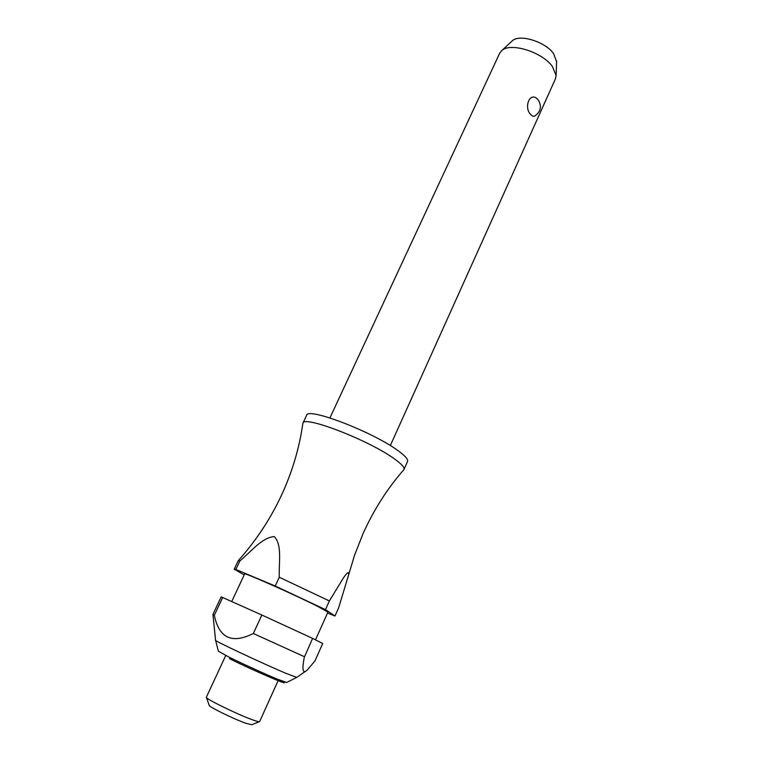 <?xml version="1.0" encoding="UTF-8"?>
<svg xmlns="http://www.w3.org/2000/svg" width="763" height="763" viewBox="0 0 763 763"><rect width="100%" height="100%" fill="white"/><g stroke="black" fill="none" stroke-linecap="round" stroke-linejoin="round"><path stroke-width="1.14" d="M329.387 600.948L279.268 577.257L275.233 586.022L235.862 569.456L239.84 560.996L238.218 560.748C255.939 540.824 270.274 519.174 281.223 495.797C292.105 472.373 299.287 448.367 302.787 423.808L302.921 423.188C303.293 415.034 368.167 439.908 393.794 458.429C401.367 463.751 404.762 467.433 403.989 469.455L403.608 469.97C387.299 488.663 373.822 509.789 363.198 533.327L354.681 554.844L338.705 607.663L334.995 615.979L325.496 609.637L329.387 600.948L342.167 579.985C346.03 573.528 350.351 568.693 348.014 577.248M536.351 98.055L538.459 100.191C541.883 106.381 540.729 111.617 534.997 115.89C533.614 116.729 532.183 116.224 530.695 114.402C524.181 108.661 528.711 92.838 536.351 98.055L537.247 98.818M390.332 445.582L555.445 78.847L556.113 75.508L552.374 66.457C542.245 51.97 510.218 42.079 501.73 50.616L499.641 53.305L329.912 417.924M302.921 423.188L306.631 415.31C307.146 406.87 371.982 431.534 397.456 450.256C404.991 455.645 408.339 459.393 407.528 461.501L403.989 469.455M231.752 601.502L244.637 573.976C242.93 571.83 294.871 594.825 317.78 606.413L327.928 612.107L315.5 639.861M212.953 614.53L215.567 640.243C211.876 639.652 262.682 663.572 286.144 673.424L296.759 677.41L305.744 671.125M304.256 657.401L312.601 638.393L322.72 643.495L314.919 661.016L307.117 670.162C302.806 674.177 301.852 669.924 304.256 657.401M253.354 633.5C232.009 644.201 218.991 638.126 214.327 615.255L212.896 614.482L221.194 596.857L261.871 615.026L253.354 633.5L304.389 656.705M225.543 655.922L206.372 697.21C204.331 698.212 236.597 714.073 252.152 719.671C256.854 721.388 259.344 722.036 259.63 721.598L259.639 721.588M206.515 697.582L209.138 705.193C207.479 706.09 233.201 718.803 245.715 723.229L251.79 724.726L259.267 721.731M511.792 41.288L512.316 40.801C519.412 33.725 545.373 41.688 553.595 53.601L556.599 61.803M239.84 560.996C251.17 551.62 261.976 537.438 274.318 536.589C282.339 545.183 278.743 562.531 279.268 577.257M238.218 560.748L234.222 569.169L235.862 569.456M334.995 615.979L327.499 613.061M261.871 615.026L312.601 638.393M275.233 586.022L325.496 609.637M244.189 574.92L234.222 569.169M214.327 615.255L222.701 597.439M215.624 640.405L218.352 651.182L228.223 656.705C241.079 663.123 265.2 674.139 277.56 679.232L286.659 682.456L296.588 677.477M279.887 680.186C298.266 689.771 253.726 670.82 229.434 658.631M556.628 61.088L556.113 75.508M512.316 40.801L501.73 50.616M259.63 721.598L278.361 680.11"/></g></svg>
